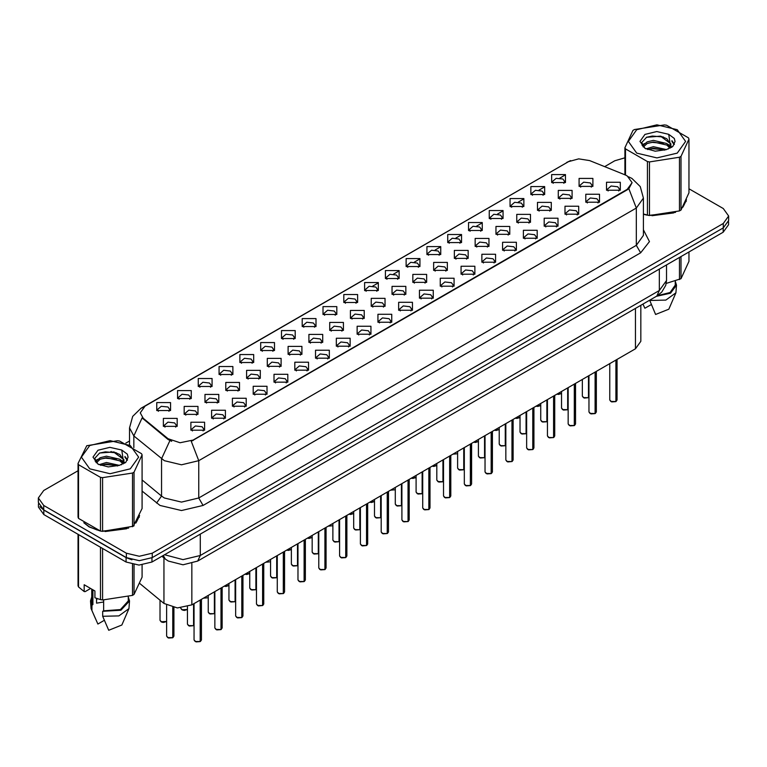 <?xml version="1.0" encoding="UTF-8"?>
<svg xmlns="http://www.w3.org/2000/svg" width="767" height="767" viewBox="0 0 767 767"><rect width="100%" height="100%" fill="white"/><g stroke="black" fill="none" stroke-linecap="round" stroke-linejoin="round"><path stroke-width="1.15" d="M343.798 302.514L343.798 294.557L357.585 294.557L357.585 302.514L343.798 302.514M355.984 303.262L356.78 301.517L354.996 299.034L348.362 298.277L344.604 301.517L345.399 303.262M323.022 314.518L323.022 306.56L336.799 306.56L336.799 314.518L323.022 314.518M335.198 315.266L336.004 313.521L334.22 311.038L327.576 310.271L323.818 313.521L324.614 315.266M302.236 326.512L302.236 318.554L316.014 318.554L316.014 326.512L302.236 326.512M314.422 327.26L315.218 325.524L313.435 323.032L306.79 322.274L303.032 325.524L303.837 327.26M239.879 362.513L239.879 354.555L253.666 354.555L253.666 362.513L239.879 362.513M252.065 363.261L252.861 361.516L251.077 359.033L244.443 358.275L240.685 361.516L241.48 363.261M219.094 374.517L219.094 366.559L232.88 366.559L232.88 374.517L219.094 374.517M231.279 375.264L232.075 373.519L230.292 371.036L223.657 370.269L219.899 373.519L220.695 375.264M198.317 386.51L198.317 378.553L212.095 378.553L212.095 386.51L198.317 386.51M210.494 387.258L211.299 385.523L209.516 383.03L202.871 382.273L199.113 385.523L199.909 387.258M177.532 398.514L177.532 390.556L191.309 390.556L191.309 398.514L177.532 398.514M189.708 399.262L190.513 397.517L188.73 395.034L182.086 394.267L178.327 397.517L179.133 399.262M281.451 338.515L281.451 330.558L295.228 330.558L295.228 338.515L281.451 338.515M293.636 339.263L294.432 337.518L292.649 335.035L286.014 334.268L282.246 337.518L283.052 339.263M260.665 350.519L260.665 342.561L274.452 342.561L274.452 350.519L260.665 350.519M272.851 351.257L273.646 349.522L271.863 347.029L265.229 346.272L261.47 349.522L262.266 351.257M364.584 290.52L364.584 282.563L378.371 282.563L378.371 290.52L364.584 290.52M376.77 291.259L377.565 289.523L375.782 287.04L369.148 286.273L365.389 289.523L366.185 291.259M385.37 278.517L385.37 270.559L399.156 270.559L399.156 278.517L385.37 278.517M397.555 279.265L398.351 277.52L396.568 275.037L389.933 274.27L386.175 277.52L386.971 279.265M406.155 266.513L406.155 258.565L419.933 258.565L419.933 266.513L406.155 266.513M418.341 267.261L419.137 265.526L417.353 263.033L410.719 262.276L406.951 265.526L407.756 267.261M426.941 254.519L426.941 246.562L440.718 246.562L440.718 254.519L426.941 254.519M439.127 255.267L439.922 253.522L438.139 251.039L431.495 250.272L427.737 253.522L428.542 255.267M447.727 242.516L447.727 234.558L461.504 234.558L461.504 242.516L447.727 242.516M459.903 243.264L460.708 241.528L458.925 239.036L452.281 238.278L448.522 241.528L449.318 243.264M468.503 230.522L468.503 222.564L482.29 222.564L482.29 230.522L468.503 230.522M480.688 231.26L481.484 229.525L479.701 227.042L473.066 226.275L469.308 229.525L470.104 231.26M489.288 218.518L489.288 210.561L503.075 210.561L503.075 218.518L489.288 218.518M501.474 219.266L502.27 217.521L500.487 215.038L493.852 214.281L490.094 217.521L490.89 219.266M510.074 206.515L510.074 198.567L523.861 198.567L523.861 206.515L510.074 206.515M522.26 207.263L523.056 205.527L521.272 203.034L514.638 202.277L510.88 205.527L511.675 207.263M530.86 194.521L530.86 186.563L544.637 186.563L544.637 194.521L530.86 194.521M543.046 195.269L543.841 193.524L542.058 191.041L535.424 190.274L531.656 193.524L532.461 195.269M551.646 182.517L551.646 174.56L565.423 174.56L565.423 182.517L551.646 182.517M563.831 183.265L564.627 181.53L562.844 179.037L556.2 178.28L552.441 181.53L553.247 183.265M156.746 410.508L156.746 402.56L170.523 402.56L170.523 410.508L156.746 410.508M168.932 411.256L169.728 409.52L167.944 407.028L161.31 406.27L157.542 409.52L158.347 411.256M371.247 306.359L371.247 298.411L385.034 298.411L385.034 306.359L371.247 306.359M383.433 307.107L384.229 305.371L382.445 302.879L375.811 302.121L372.053 305.371L372.848 307.107M350.461 318.363L350.461 310.405L364.248 310.405L364.248 318.363L350.461 318.363M362.647 319.11L363.443 317.365L361.66 314.882L355.025 314.115L351.267 317.365L352.063 319.11M329.685 330.366L329.685 322.408L343.463 322.408L343.463 330.366L329.685 330.366M341.861 331.104L342.667 329.369L340.874 326.886L334.239 326.119L330.481 329.369L331.277 331.104M308.9 342.36L308.9 334.402L322.677 334.402L322.677 342.36L308.9 342.36M321.076 343.108L321.881 341.363L320.098 338.88L313.454 338.122L309.695 341.363L310.491 343.108M246.543 378.361L246.543 370.403L260.329 370.403L260.329 378.361L246.543 378.361M258.728 379.109L259.524 377.364L257.741 374.881L251.106 374.114L247.348 377.364L248.144 379.109M267.328 366.358L267.328 358.4L281.106 358.4L281.106 366.358L267.328 366.358M279.514 367.105L280.31 365.37L278.526 362.877L271.892 362.12L268.124 365.37L268.929 367.105M184.195 414.362L184.195 406.405L197.972 406.405L197.972 414.362L184.195 414.362M196.371 415.1L197.177 413.365L195.393 410.882L188.749 410.115L184.991 413.365L185.787 415.1M204.981 402.359L204.981 394.401L218.758 394.401L218.758 402.359L204.981 402.359M217.157 403.106L217.962 401.362L216.169 398.878L209.535 398.121L205.777 401.362L206.572 403.106M225.757 390.365L225.757 382.407L239.544 382.407L239.544 390.365L225.757 390.365M237.943 391.103L238.738 389.368L236.955 386.875L230.321 386.117L226.562 389.368L227.358 391.103M288.114 354.364L288.114 346.406L301.891 346.406L301.891 354.364L288.114 354.364M300.3 355.111L301.095 353.366L299.312 350.883L292.668 350.116L288.91 353.366L289.715 355.111M392.033 294.365L392.033 286.407L405.81 286.407L405.81 294.365L392.033 294.365M404.219 295.113L405.014 293.368L403.231 290.885L396.597 290.118L392.829 293.368L393.634 295.113M412.819 282.361L412.819 274.404L426.596 274.404L426.596 282.361L412.819 282.361M425.004 283.109L425.8 281.364L424.017 278.881L417.373 278.124L413.614 281.364L414.42 283.109M433.604 270.368L433.604 262.41L447.382 262.41L447.382 270.368L433.604 270.368M445.78 271.106L446.586 269.37L444.802 266.887L438.158 266.12L434.4 269.37L435.196 271.106M454.39 258.364L454.39 250.406L468.167 250.406L468.167 258.364L454.39 258.364M466.566 259.112L467.371 257.367L465.579 254.884L458.944 254.117L455.186 257.367L455.982 259.112M475.166 246.36L475.166 238.412L488.953 238.412L488.953 246.36L475.166 246.36M487.352 247.108L488.148 245.373L486.364 242.88L479.73 242.123L475.971 245.373L476.767 247.108M495.952 234.366L495.952 226.409L509.739 226.409L509.739 234.366L495.952 234.366M508.137 235.114L508.933 233.369L507.15 230.886L500.515 230.119L496.757 233.369L497.553 235.114M516.737 222.363L516.737 214.405L530.515 214.405L530.515 222.363L516.737 222.363M528.923 223.111L529.719 221.375L527.936 218.883L521.301 218.125L517.543 221.375L518.339 223.111M537.523 210.369L537.523 202.411L551.3 202.411L551.3 210.369L537.523 210.369M549.709 211.107L550.505 209.372L548.721 206.889L542.077 206.122L538.319 209.372L539.124 211.107M558.309 198.365L558.309 190.408L572.086 190.408L572.086 198.365L558.309 198.365M570.485 199.113L571.29 197.368L569.507 194.885L562.863 194.128L559.105 197.368L559.9 199.113M579.095 186.371L579.095 178.414L592.872 178.414L592.872 186.371L579.095 186.371M591.271 187.11L592.076 185.374L590.283 182.882L583.649 182.124L579.89 185.374L580.686 187.11M163.409 426.356L163.409 418.398L177.187 418.398L177.187 426.356L163.409 426.356M175.595 427.104L176.391 425.369L174.608 422.876L167.963 422.118L164.205 425.369L165.01 427.104M211.634 418.207L211.634 410.249L225.421 410.249L225.421 418.207L211.634 418.207M223.82 418.955L224.616 417.21L222.833 414.726L216.198 413.959L212.44 417.21L213.236 418.955M232.42 406.203L232.42 398.246L246.207 398.246L246.207 406.203L232.42 406.203M244.606 406.951L245.402 405.216L243.618 402.723L236.984 401.966L233.226 405.216L234.021 406.951M253.206 394.209L253.206 386.252L266.993 386.252L266.993 394.209L253.206 394.209M265.392 394.957L266.187 393.212L264.404 390.729L257.77 389.962L254.011 393.212L254.807 394.957M273.992 382.206L273.992 374.248L287.769 374.248L287.769 382.206L273.992 382.206M286.177 382.954L286.973 381.209L285.19 378.725L278.555 377.968L274.787 381.209L275.593 382.954M294.777 370.212L294.777 362.254L308.555 362.254L308.555 370.212L294.777 370.212M306.953 370.95L307.759 369.215L305.975 366.722L299.331 365.964L295.573 369.215L296.378 370.95M315.563 358.208L315.563 350.251L329.34 350.251L329.34 358.208L315.563 358.208M327.739 358.956L328.544 357.211L326.761 354.728L320.117 353.961L316.359 357.211L317.154 358.956M336.339 346.205L336.339 338.247L350.126 338.247L350.126 346.205L336.339 346.205M348.525 346.952L349.321 345.217L347.537 342.724L340.903 341.967L337.144 345.217L337.94 346.952M357.125 334.211L357.125 326.253L370.912 326.253L370.912 334.211L357.125 334.211M369.31 334.958L370.106 333.214L368.323 330.73L361.688 329.963L357.93 333.214L358.726 334.958M377.91 322.207L377.91 314.249L391.697 314.249L391.697 322.207L377.91 322.207M390.096 322.955L390.892 321.21L389.109 318.727L382.474 317.969L378.716 321.21L379.512 322.955M398.696 310.213L398.696 302.256L412.473 302.256L412.473 310.213L398.696 310.213M410.882 310.951L411.678 309.216L409.894 306.733L403.26 305.966L399.492 309.216L400.297 310.951M419.482 298.21L419.482 290.252L433.259 290.252L433.259 298.21L419.482 298.21M431.658 298.957L432.463 297.212L430.68 294.729L424.036 293.962L420.278 297.212L421.083 298.957M440.268 286.206L440.268 278.258L454.045 278.258L454.045 286.206L440.268 286.206M452.444 286.954L453.249 285.219L451.466 282.726L444.822 281.968L441.063 285.219L441.859 286.954M461.044 274.212L461.044 266.254L474.831 266.254L474.831 274.212L461.044 274.212M473.229 274.96L474.025 273.215L472.242 270.732L465.607 269.965L461.849 273.215L462.645 274.96M481.829 262.209L481.829 254.251L495.616 254.251L495.616 262.209L481.829 262.209M494.015 262.956L494.811 261.221L493.028 258.728L486.393 257.971L482.635 261.221L483.431 262.956M502.615 250.215L502.615 242.257L516.402 242.257L516.402 250.215L502.615 250.215M514.801 250.953L515.597 249.217L513.813 246.734L507.179 245.967L503.42 249.217L504.216 250.953M523.401 238.211L523.401 230.253L537.178 230.253L537.178 238.211L523.401 238.211M535.587 238.959L536.382 237.214L534.599 234.731L527.964 233.964L524.197 237.214L525.002 238.959M544.187 226.207L544.187 218.259L557.964 218.259L557.964 226.207L544.187 226.207M556.372 226.955L557.168 225.22L555.385 222.727L548.741 221.97L544.982 225.22L545.788 226.955M564.972 214.214L564.972 206.256L578.749 206.256L578.749 214.214L564.972 214.214M577.148 214.961L577.954 213.216L576.17 210.733L569.526 209.966L565.768 213.216L566.564 214.961M585.748 202.21L585.748 194.252L599.535 194.252L599.535 202.21L585.748 202.21M597.934 202.958L598.73 201.222L596.947 198.73L590.312 197.972L586.554 201.222L587.349 202.958M606.534 190.216L606.534 182.258L620.321 182.258L620.321 190.216L606.534 190.216M618.72 190.964L619.515 189.219L617.732 186.736L611.098 185.969L607.339 189.219L608.135 190.964M190.858 430.201L190.858 422.253L204.636 422.253L204.636 430.201L190.858 430.201M203.034 430.949L203.84 429.213L202.057 426.72L195.412 425.963L191.654 429.213L192.45 430.949M625.067 174.895L627.262 175.959L632.075 182.68L627.262 189.391L193.14 440.018L180.082 442.77L168.05 438.753L143.218 418.283L140.236 412.838L145.059 406.127L568.539 161.626L578.74 158.884L589.602 160.562L625.067 174.895M640.79 305.295L640.79 341.315L635.431 348.774L191.855 604.875L177.35 607.924L163.975 603.466L139.786 583.524M83.785 522.691L89.135 526.929L100.141 530.937M632.075 182.68L628.854 188.72L627.262 189.88L191.29 441.341L198.739 460.66L181.52 464.783L164.291 460.66L133.889 435.972L129.489 427.9L129.489 444.927M77.994 470.698L43.7 490.497L38.35 497.956L38.35 502.433L43.7 509.892L126.392 557.628L139.306 560.725L152.23 557.628L723.3 227.933L728.65 220.474L728.65 215.997L723.3 208.538L689.006 188.74M171.741 441.341L168.05 439.472L142.106 417.881L133.889 435.972L133.889 447.64M643.436 214.242L647.089 215.163M648.498 215.422L675.583 212.334M682.841 207.32L686.494 199.736M101.551 531.205L128.635 528.108M135.893 523.104L139.546 515.52M38.35 497.956L43.7 505.415L126.392 553.16L139.306 556.248L152.23 553.16L723.3 223.456L728.65 215.997M624.942 157.829L614.77 160.792L604.645 166.64M129.489 440.977L125.759 443.125M111.244 451.504L110.745 451.792M95.07 460.862L97.677 459.337M38.475 503.689L38.475 507.083L43.834 514.542L126.085 562.038L139.009 565.126L151.933 562.038L723.166 232.228L728.525 224.769L728.525 221.721M39.894 506.68L43.834 510.065L126.085 557.561L131.962 559.833M200.187 641.576L196.036 641.874L194.089 639.966L195.163 641.461L200.216 641.519L195.249 641.509M200.216 641.375L200.436 599.919M200.216 641.519L200.216 600.053M172.738 637.732L168.587 638.029L166.64 636.121L167.714 637.607L172.767 637.674L167.8 637.665M172.767 637.521L172.997 607.387M172.767 637.674L172.767 607.339M636.735 129.719L628.346 141.396L636.735 153.084L656.974 157.925L677.213 153.084L685.602 141.396L677.213 129.719L656.974 124.877L636.735 129.719M643.436 214.003L649.505 215.565L679.457 210.935L680.981 210.053L689.006 192.766L689.006 139.095L688.45 137.897L666.523 125.242L664.443 124.916L634.491 129.546L632.967 130.428L624.942 147.724L625.498 148.923L625.498 175.087M647.425 215.249L647.425 161.578L625.498 148.923M647.425 161.578L649.505 161.904L649.505 215.565M679.457 210.935L679.457 157.273L649.505 161.904M679.457 157.273L680.981 156.391L680.981 210.053M666.446 149.584L653.369 146.689L645.948 148.884M664.625 150.179L653.369 148.271L647.616 149.603M670.022 146.823L666.82 143.506L653.369 140.38L647.127 141.933L643.523 145.011L643.053 146.679M669.514 147.609L666.82 145.088L653.369 141.953L647.127 143.506L643.34 146.986M668.287 148.971L670.425 146.008L670.895 143.928L660.454 136.143L646.552 137.245L641.653 142.595L644.942 148.319M670.166 148.146L670.895 145.184M670.857 144.551L666.82 138.769L660.818 136.21M644.942 134.455L639.956 141.396L644.942 148.347L655.181 151.166L666.216 149.651L672.851 146.43L675.085 141.396L674.318 138.396L668.747 134.302L656.792 131.579L644.942 134.455M668.747 134.302L670.425 146.008M624.942 174.847L624.942 147.724M689.006 139.095L680.981 156.391M663.378 149.651L652.286 148.702L647.875 149.507M671.48 147.408L670.694 146.785M670.224 146.439L669.438 145.922M663.378 143.333L652.286 142.384L647.875 143.189M643.609 144.858L642.315 145.653M674.241 144.551L671.911 141.483M663.417 137.034L652.286 136.066L646.351 137.341M675.085 141.559L674.318 138.396M671.978 147.082L670.837 146.104M670.492 145.845L667.769 144.215M644.683 143.534L642.017 145.078M674.433 144.177L671.902 140.687M643.436 214.051L644.098 214.242M651.979 215.719L673.637 212.958M683.512 206.179L686.053 200.81M666.216 283.416L680.981 278.68L689.006 261.394L689.006 251.96M649.668 300.165L655.632 314.489L668.795 309.206L675.88 292.821L676.465 285.123L675.248 281.201M649.668 300.52L665.814 300.118L675.88 292.821M656.264 296.369L670.502 293.224L676.465 285.123M657.453 295.669L670.061 292.486L675.248 285.123L675.248 281.067M680.981 256.59L680.981 278.68M679.457 279.562L679.457 257.472M642.995 304.202L644.865 308.267L651.298 304.566M89.787 445.493L81.398 457.18L89.787 468.867L110.026 473.709L130.265 468.867L138.654 457.18L130.265 445.493L110.026 440.651L89.787 445.493M86.767 445.761L77.994 463.498L78.55 464.706L78.55 518.367L100.477 531.023L102.557 531.349L133.285 526.287L142.058 508.55L142.058 454.879L141.502 453.68L119.575 441.015L117.495 440.699L86.767 445.761M100.477 531.023L100.477 477.362L78.55 464.706M100.477 477.362L102.557 477.678L102.557 531.349M132.509 526.718L132.509 473.047L102.557 477.678M132.509 473.047L134.033 472.165L134.033 525.836M77.994 463.498L77.994 517.169L78.55 518.367M119.499 465.368L106.421 462.472L99.001 464.668M117.677 465.952L106.421 464.054L100.669 465.387M123.075 462.597L119.873 459.289L106.421 456.154L100.18 457.707L96.575 460.785L96.105 462.463M122.567 463.383L119.873 460.871L106.421 457.736L100.18 459.289L96.393 462.769M121.339 464.754L123.477 461.792L123.947 459.701L113.506 451.926L99.605 453.029L94.705 458.369L97.994 464.093M123.209 463.93L123.947 460.957M123.909 460.325L119.873 454.553L113.871 451.993M97.994 450.229L93.008 457.18L97.994 464.131L108.233 466.95L119.269 465.425L125.903 462.213L128.137 457.18L127.37 454.179L121.79 450.085L109.844 447.353L97.994 450.229M121.79 450.085L123.477 461.782M142.058 454.879L134.033 472.165M116.421 465.425L105.338 464.476L100.928 465.281M124.522 463.191L123.746 462.559M123.276 462.223L122.49 461.705M116.421 459.117L105.338 458.167L100.928 458.963M96.661 460.631L95.357 461.437M127.293 460.334L124.954 457.257M116.469 452.808L105.338 451.849L99.403 453.115M128.137 457.333L127.37 454.179M125.031 462.856L123.89 461.878M123.545 461.619L120.822 459.989M127.485 459.951L124.954 456.47M85.012 523.602L89.356 526.804L97.15 530.016M105.031 531.493L126.689 528.731M136.555 521.953L139.105 516.594M97.227 598.672L96.527 600.024M96.527 598.423L96.527 603.178L103.66 602.018M90.592 588.5L85.127 591.654L84.13 591.587L84.13 584.77L94.897 590.983L94.897 597.8L100.477 599.65L102.557 599.976L132.509 595.345L134.033 594.463L142.058 577.168L142.058 564.972M103.66 600.053L103.66 610.791L102.72 611.328L102.72 616.304L108.684 630.263L121.838 624.98L128.933 608.595L129.518 600.897L128.3 596.985M102.72 616.304L118.866 615.901L128.933 608.595M102.72 611.328L120.927 610.225L129.518 600.897M103.66 610.791L120.457 609.564L128.3 600.897L128.3 596.851M77.994 534.263L77.994 585.796L78.55 586.995L84.13 591.587M134.033 564.723L134.033 594.463M132.509 595.345L132.509 564.435M78.55 534.589L78.55 586.995M100.477 599.65L100.477 547.245M102.557 548.453L102.557 599.976M91.752 596.985L90.535 600.897L91.12 608.595L97.917 624.05L104.341 620.34M91.954 610.091L91.954 605.115L92.893 604.569L92.893 589.823M90.535 600.897L91.954 605.115M91.752 589.171L91.752 600.897L92.893 604.569M220.973 629.573L216.812 629.88L214.875 627.962L215.949 629.458L221.001 629.525L216.035 629.506M221.001 629.371L221.222 587.915M221.001 629.525L221.001 588.049M241.758 617.579L237.597 617.876L235.661 615.968L236.725 617.454L241.787 617.521L236.811 617.512M241.787 617.368L242.008 575.921M241.787 617.521L241.787 576.046M262.544 605.575L258.383 605.882L256.446 603.965L257.511 605.46L262.563 605.518L257.597 605.508M262.563 605.374L262.793 563.918M262.563 605.518L262.563 564.052M283.33 593.581L279.169 593.879L277.232 591.971L278.296 593.457L283.349 593.524L278.383 593.505M283.349 593.37L283.579 551.924M283.349 593.524L283.349 552.048M193.524 625.728L189.372 626.025L187.426 624.117L188.5 625.613L193.552 625.671L188.586 625.661M193.552 625.527L193.773 603.763M193.552 625.671L193.552 603.897M214.309 613.734L210.148 614.031L208.212 612.124L209.286 613.61L214.338 613.677L209.372 613.658M214.338 613.523L214.559 591.769M214.338 613.677L214.338 591.894M235.095 601.731L230.934 602.028L228.997 600.12L230.071 601.616L235.124 601.673L230.158 601.664M235.124 601.529L235.344 579.766M235.124 601.673L235.124 579.9M255.881 589.727L251.72 590.034L249.783 588.116L250.847 589.612L255.9 589.679L250.934 589.66M255.9 589.526L256.13 567.762M255.9 589.679L255.9 567.896M304.106 581.578L299.955 581.875L298.008 579.967L299.082 581.463L304.135 581.52L299.168 581.511M304.135 581.376L304.365 539.92M304.135 581.52L304.135 540.054M324.892 569.574L320.74 569.881L318.794 567.963L319.868 569.459L324.92 569.526L319.954 569.507M324.92 569.373L325.141 527.917M324.92 569.526L324.92 528.051M345.677 557.58L341.516 557.877L339.58 555.97L340.653 557.456L345.706 557.523L340.74 557.513M345.706 557.369L345.927 515.923M345.706 557.523L345.706 516.047M366.463 545.577L362.302 545.883L360.365 543.966L361.43 545.462L366.492 545.519L361.516 545.51M366.492 545.375L366.712 503.919M366.492 545.519L366.492 504.053M276.666 577.733L272.506 578.03L270.569 576.122L271.633 577.609L276.686 577.676L271.719 577.666M276.686 577.522L276.916 555.768M276.686 577.676L276.686 555.893M297.443 565.73L293.291 566.036L291.345 564.119L292.419 565.615L297.471 565.672L292.505 565.663M297.471 565.528L297.701 543.765M297.471 565.672L297.471 543.899M318.228 553.736L314.077 554.033L312.131 552.125L313.204 553.611L318.257 553.678L313.291 553.659M318.257 553.525L318.478 531.771M318.257 553.678L318.257 531.895M339.014 541.732L334.853 542.029L332.916 540.121L333.99 541.617L339.043 541.675L334.076 541.665M339.043 541.531L339.263 519.767M339.043 541.675L339.043 519.901M387.249 533.583L383.088 533.88L381.151 531.972L382.215 533.458L387.268 533.525L382.302 533.506M387.268 533.372L387.498 491.925M387.268 533.525L387.268 492.05M408.034 521.579L403.873 521.876L401.937 519.968L403.001 521.464L408.054 521.522L403.087 521.512M408.054 521.378L408.284 479.921M408.054 521.522L408.054 480.056M428.811 509.585L424.659 509.882L422.713 507.965L423.787 509.461L428.839 509.528L423.873 509.509M428.839 509.374L429.069 467.928M428.839 509.528L428.839 468.052M449.596 497.582L445.445 497.879L443.499 495.971L444.572 497.467L449.625 497.524L444.659 497.515M449.625 497.38L449.845 455.924M449.625 497.524L449.625 456.058M470.382 485.578L466.221 485.885L464.284 483.967L465.358 485.463L470.411 485.53L465.444 485.511M470.411 485.377L470.631 443.92M470.411 485.53L470.411 444.055M491.168 473.584L487.007 473.881L485.07 471.973L486.134 473.46L491.196 473.527L486.22 473.517M491.196 473.373L491.417 431.926M491.196 473.527L491.196 432.051M359.8 529.738L355.639 530.035L353.702 528.118L354.776 529.613L359.828 529.681L354.862 529.661M359.828 529.527L360.049 507.773M359.828 529.681L359.828 507.898M380.585 517.735L376.424 518.032L374.488 516.124L375.552 517.61L380.605 517.677L375.638 517.667M380.605 517.524L380.835 495.77M380.605 517.677L380.605 495.894M401.371 505.731L397.21 506.038L395.273 504.12L396.338 505.616L401.39 505.683L396.424 505.664M401.39 505.53L401.62 483.766M401.39 505.683L401.39 483.9M422.147 493.737L417.996 494.034L416.05 492.126L417.123 493.612L422.176 493.68L417.21 493.66M422.176 493.526L422.406 471.772M422.176 493.68L422.176 471.897M442.933 481.734L438.782 482.031L436.835 480.123L437.909 481.618L442.962 481.676L437.995 481.666M442.962 481.532L443.182 459.769M442.962 481.676L442.962 459.903M463.719 469.74L459.558 470.037L457.621 468.129L458.695 469.615L463.747 469.682L458.781 469.663M463.747 469.529L463.968 447.775M463.747 469.682L463.747 447.899M511.953 461.581L507.792 461.878L505.856 459.97L506.92 461.466L511.972 461.523L507.006 461.513M511.972 461.379L512.203 419.923M511.972 461.523L511.972 420.057M532.739 449.587L528.578 449.884L526.641 447.976L527.706 449.462L532.758 449.529L527.792 449.51M532.758 449.376L532.988 407.929M532.758 449.529L532.758 408.054M553.515 437.583L549.364 437.88L547.417 435.972L548.491 437.468L553.544 437.526L548.578 437.516M553.544 437.382L553.774 395.925M553.544 437.526L553.544 396.06M574.301 425.58L570.149 425.886L568.203 423.969L569.277 425.464L574.33 425.532L569.363 425.512M574.33 425.378L574.55 383.922M574.33 425.532L574.33 384.056M595.087 413.586L590.926 413.883L588.989 411.975L590.063 413.461L595.115 413.528L590.149 413.518M595.115 413.375L595.336 371.928M595.115 413.528L595.115 372.053M615.872 401.582L611.711 401.889L609.775 399.971L610.848 401.467L615.901 401.524L610.925 401.515M615.901 401.381L616.122 359.924M615.901 401.524L615.901 360.059M484.504 457.736L480.343 458.033L478.407 456.125L479.48 457.621L484.533 457.678L479.567 457.669M484.533 457.535L484.754 435.771M484.533 457.678L484.533 435.905M505.29 445.732L501.129 446.039L499.192 444.122L500.257 445.617L505.309 445.685L500.343 445.665M505.309 445.531L505.539 423.767M505.309 445.685L505.309 423.902M526.076 433.738L521.915 434.036L519.978 432.128L521.042 433.614L526.095 433.681L521.129 433.671M526.095 433.528L526.325 411.774M526.095 433.681L526.095 411.898M546.852 421.735L542.7 422.032L540.754 420.124L541.828 421.62L546.881 421.677L541.914 421.668M546.881 421.534L547.111 399.77M546.881 421.677L546.881 399.904M567.638 409.741L563.486 410.038L561.54 408.13L562.614 409.616L567.666 409.683L562.7 409.664M567.666 409.53L567.887 387.776M567.666 409.683L567.666 387.901M588.423 397.737L584.262 398.035L582.326 396.127L583.399 397.622L588.452 397.68L583.486 397.67M588.452 397.536L588.673 375.772M588.452 397.68L588.452 375.907M193.14 440.018L193.14 440.507M168.05 438.753L168.05 439.472M143.218 418.283L143.218 419.003M627.262 189.391L627.262 189.88M635.431 308.392L635.431 348.774M163.975 557.916L163.975 603.466M191.855 563.563L191.855 604.875M643.436 229.812L649.457 241.605L640.608 252.794L203.054 505.415L198.739 497.956L636.303 245.335L643.436 235.392L643.436 198.087L636.303 208.039L628.854 188.72M203.054 505.415L181.52 510.563L159.987 505.415L142.058 491.101M169.862 440.603L161.559 458.781L161.559 496.076L164.291 497.956L181.52 502.078L198.739 497.956L198.739 460.66L636.303 208.039L636.303 245.335L640.608 252.794M643.436 198.087L640.253 186.582L631.883 178.385L628.528 176.784M143.247 407.363L141.032 408.197L132.672 416.395L129.489 427.9M141.032 408.197L568.366 161.732M364.852 290.664L365.389 290.357M372.781 286.091L378.112 283.004M385.638 278.661L386.175 278.354M393.557 274.087L398.898 271.01M406.414 266.667L406.951 266.35M414.343 262.084L419.674 259.006M427.2 254.663L427.737 254.356M435.129 250.09L440.459 247.012M447.986 242.669L448.522 242.353M455.914 238.086L461.245 235.009M468.771 230.666L469.308 230.359M476.7 226.092L482.031 223.005M489.557 218.662L490.094 218.355M497.486 214.089L502.816 211.011M510.343 206.668L510.88 206.352M518.262 202.085L523.602 199.008M531.119 194.665L531.656 194.358M539.048 190.091L544.378 187.014M551.904 182.671L552.441 182.354M559.833 178.088L565.164 175.01M152.23 553.16L152.23 557.628M126.392 553.16L126.392 557.628M723.3 223.456L723.3 227.933M43.7 505.415L43.7 509.892M142.058 479.998L161.559 496.076L156.573 503.066M164.55 554.742L183.025 559.642L200.254 555.519L659.342 290.463L666.475 280.521L665.746 285.353L661.758 292.15L656.82 296.043L197.723 561.099L200.254 555.519L200.254 534.139M659.342 269.083L659.342 290.463L656.82 296.043M163.256 555.49L165.298 559.009L161.952 556.248M723.166 232.228L723.166 228M151.933 562.038L151.933 557.801M126.085 562.038L126.085 557.561M43.834 514.542L43.834 510.065M200.436 641.394L201.395 639.966L201.395 599.363M172.997 637.54L173.956 636.121L173.956 607.56M166.64 621.51L163.649 622.43L161.923 622.181L159.987 620.273L161.051 621.769L166.64 621.471M166.18 621.788L161.137 621.816M221.222 629.391L222.181 627.962L222.181 587.369M242.008 617.387L242.966 615.968L242.966 575.365M262.793 605.393L263.752 603.965L263.752 563.361M283.579 593.39L284.538 591.971L284.538 551.368M187.426 609.506L184.435 610.436L182.699 610.187L180.763 608.269L181.837 609.765L187.426 609.468M186.956 609.794L181.923 609.813M207.742 597.79L203.456 598.174M224.3 586.141L228.997 585.47M228.528 585.787L224.28 586.161M245.085 574.147L249.783 573.476M249.313 573.793L245.056 574.157M304.365 581.396L305.324 579.967L305.324 539.364M325.141 569.392L326.1 567.963L326.1 527.37M345.927 557.398L346.885 555.97L346.885 515.366M366.712 545.395L367.671 543.966L367.671 503.363M270.099 561.789L265.813 562.173M286.647 550.15L291.345 549.469M290.885 549.795L286.628 550.16L288.354 550.438L291.345 549.508M311.661 537.792L307.433 538.146L312.131 537.475M387.498 533.391L388.457 531.972L388.457 491.369M408.284 521.397L409.242 519.968L409.242 479.365M429.069 509.393L430.028 507.965L430.028 467.371M449.845 497.399L450.814 495.971L450.814 455.368M470.631 485.396L471.59 483.967L471.59 443.374M491.417 473.392L492.376 471.973L492.376 431.37M328.218 526.143L332.447 525.788M349.004 514.149L353.702 513.478M353.232 513.794L348.985 514.158M369.79 502.145L374.488 501.474M374.018 501.791L369.761 502.164M390.576 490.151L395.015 489.71L390.518 490.18M394.804 489.797L390.547 490.161M411.352 478.148L416.05 477.477M415.589 477.793L411.333 478.157M432.137 466.144L436.835 465.473M436.365 465.799L432.118 466.163M512.203 461.398L513.161 459.97L513.161 419.367M532.988 449.395L533.947 447.976L533.947 407.373M553.774 437.401L554.733 435.972L554.733 395.369M574.55 425.397L575.518 423.969L575.518 383.375M595.336 413.394L596.295 411.975L596.295 371.372M616.122 401.4L617.08 399.971L617.08 359.368M457.151 453.796L452.866 454.179M473.709 442.147L478.407 441.476M477.937 441.792L473.69 442.166L475.415 442.444L478.407 441.514M498.723 429.798L494.494 430.153L499.192 429.482M515.28 418.149L519.978 417.478M519.508 417.794L515.251 418.159L516.977 418.437L519.978 417.516M536.056 406.146L540.754 405.475M540.294 405.801L536.037 406.165M561.07 393.797L556.842 394.152L561.54 393.481M566.746 162.412L570.658 160.591M197.723 561.099L183.025 564.79L168.318 561.099L165.298 559.009M666.475 280.521L666.475 264.96M194.089 639.966L194.089 603.581M201.395 639.966L200.417 641.442M166.64 636.121L166.64 605.221M173.956 636.121L172.968 637.598M159.987 620.273L159.987 600.178M686.206 201.529L686.206 200.436M139.258 517.313L139.258 516.22M95.674 619.122L91.12 608.595M214.875 627.962L214.875 591.587M222.181 627.962L221.203 629.448M235.661 615.968L235.661 579.584M242.966 615.968L241.979 617.445M256.446 603.965L256.446 567.59M263.752 603.965L262.765 605.451M277.232 591.971L277.232 555.586M284.538 591.971L283.55 593.447M228.997 585.509L226.006 586.439L224.242 586.18M249.783 573.505L246.782 574.435L245.028 574.176M187.426 624.117L187.426 606.755M208.212 612.124L208.212 595.432M228.997 600.12L228.997 583.428M249.783 588.116L249.783 571.434M298.008 579.967L298.008 543.582M305.324 579.967L304.336 581.444M318.794 567.963L318.794 531.589M326.1 567.963L325.122 569.45M339.58 555.97L339.58 519.585M346.885 555.97L345.907 557.446M360.365 543.966L360.365 507.591M367.671 543.966L366.684 545.452M270.569 576.122L270.569 559.431M291.345 564.119L291.345 547.437M312.131 552.125L312.131 535.433M332.916 540.121L332.916 523.43M312.131 537.504L309.139 538.434L307.385 538.175M381.151 531.972L381.151 495.587M388.457 531.972L387.469 533.448M401.937 519.968L401.937 483.584M409.242 519.968L408.255 521.455M422.713 507.965L422.713 471.59M430.028 507.965L429.041 509.451M443.499 495.971L443.499 459.586M450.814 495.971L449.826 497.447M464.284 483.967L464.284 447.592M471.59 483.967L470.612 485.453M485.07 471.973L485.07 435.589M492.376 471.973L491.388 473.45M353.702 528.118L353.702 511.436M374.488 516.124L374.488 499.432M395.273 504.12L395.273 487.438M416.05 492.126L416.05 475.435M436.835 480.123L436.835 463.431M457.621 468.129L457.621 451.437M353.702 513.507L350.711 514.436L348.947 514.178M374.488 501.513L371.487 502.443L369.732 502.174M416.05 477.505L413.058 478.435L411.304 478.177M436.835 465.511L433.844 466.441L432.089 466.183M505.856 459.97L505.856 423.585M513.161 459.97L512.174 461.456M526.641 447.976L526.641 411.591M533.947 447.976L532.96 449.452M547.417 435.972L547.417 399.588M554.733 435.972L553.745 437.449M568.203 423.969L568.203 387.594M575.518 423.969L574.531 425.455M588.989 411.975L588.989 375.59M596.295 411.975L595.317 413.451M609.775 399.971L609.775 363.596M617.08 399.971L616.093 401.457M478.407 456.125L478.407 439.433M499.192 444.122L499.192 427.44M519.978 432.128L519.978 415.436M540.754 420.124L540.754 403.442M561.54 408.13L561.54 391.438M582.326 396.127L582.326 379.435M499.192 429.51L496.191 430.44L494.437 430.182M540.754 405.513L537.763 406.443L536.008 406.184M561.54 393.509L558.549 394.439L556.794 394.18"/></g></svg>
